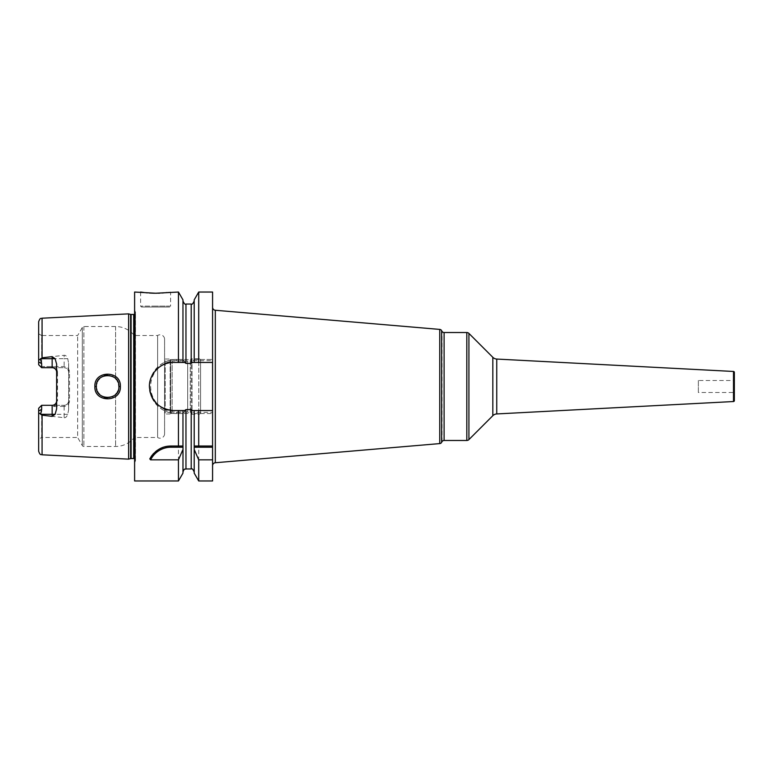 <?xml version="1.0" encoding="UTF-8"?>
<svg xmlns="http://www.w3.org/2000/svg" width="773" height="773" viewBox="0 0 773 773"><rect width="100%" height="100%" fill="white"/><g stroke="black" fill="none" stroke-linecap="round" stroke-linejoin="round"><path stroke-width="0.58" stroke-dasharray="3.87 2.9" d="M56.642 408.82L56.642 400.801C56.313 403.593 54.806 405.1 52.149 405.303L41.645 405.303L40.882 406.067L41.645 406.434L40.882 406.067L38.65 408.299L38.65 451.2M38.65 321.8L38.65 361.977L41.645 363.619L41.645 367.697L38.65 364.701L38.65 361.977M42.071 318.205L42.071 357.822L38.65 360.257M38.669 413.072L42.071 415.178L42.071 454.795M40.38 359.068L41.645 363.619M38.65 364.701L38.65 333.791L38.65 364.701L41.645 367.697L40.882 366.933L41.645 366.566L40.882 366.933L38.65 364.701M164.591 339.27L164.591 433.73L164.591 339.27A4.503 4.503 0 0 0 157.615 335.521L134.309 335.521A23.992 23.992 0 0 0 115.583 326.525L83.88 326.525A1.797 1.797 0 0 0 82.315 327.423L77.648 335.521L41.645 335.521L41.645 366.566L52.149 366.566L52.149 367.697L41.645 367.697L64.14 367.697L41.645 367.697M38.65 333.791L41.645 335.521L41.645 366.566L64.14 366.566C67.464 366.914 69.251 368.789 69.502 372.2L69.502 400.801C69.261 404.202 67.473 406.086 64.14 406.434L64.14 405.303L41.645 405.303L38.65 408.299L41.645 405.303L41.645 409.381L40.38 413.932M164.591 433.73A4.503 4.503 0 0 1 157.615 437.479L157.615 335.521L157.615 437.479L134.309 437.479L134.309 335.521L134.309 437.479A23.992 23.992 0 0 1 115.583 446.475L83.88 446.475A1.797 1.797 0 0 1 82.315 445.577L77.648 437.479L77.648 335.521L77.648 437.479L41.645 437.479L41.645 406.434L41.645 437.479L38.65 439.209M52.149 367.697C54.815 367.909 56.313 369.407 56.642 372.2L56.642 364.18M56.642 372.2L56.642 400.801L57.511 400.801L57.511 372.2L56.642 372.2M64.14 406.434L52.149 406.434C55.472 406.086 57.26 404.211 57.511 400.801M57.511 372.2C57.26 368.798 55.472 366.914 52.149 366.566M69.502 400.801L68.633 400.801A4.503 4.503 0 0 1 64.14 405.303L41.645 405.303M64.14 417.72C65.637 417.855 66.836 416.715 67.744 414.299L68.633 409.661L68.633 400.801C68.304 403.593 66.807 405.091 64.14 405.303L64.14 417.72L42.071 415.178M128.608 459.133L128.608 313.867M68.633 409.661L68.633 363.339L67.744 358.701C66.826 356.276 65.618 355.136 64.14 355.28L64.14 358.701L40.66 358.701M42.071 357.822L64.14 355.28M94.876 386.5C93.997 402.936 121.293 402.82 120.366 386.5C121.284 370.199 94.026 370.035 94.876 386.5L96.374 386.5C95.417 401.071 119.999 400.723 118.868 386.5C119.989 372.296 95.437 371.9 96.374 386.5M69.502 372.2L68.633 372.2A4.503 4.503 0 0 0 64.14 367.697C66.807 367.9 68.304 369.407 68.633 372.2L68.633 363.339M68.633 400.801L68.633 372.2M134.608 462.94L134.608 310.06L134.608 462.94L135.381 460.988A1.797 1.797 0 0 0 134.608 458.776M134.608 310.06L135.381 312.012A1.797 1.797 0 0 1 134.608 314.225M134.608 292.039L134.608 480.961M149.769 458.853A23.992 23.992 0 0 1 150.977 456.814M152.339 454.949A23.992 23.992 0 0 1 152.89 454.282M153.837 453.258A23.992 23.992 0 0 1 155.46 451.741M157.19 450.408A23.992 23.992 0 0 1 159.006 449.239M162.842 447.461A23.992 23.992 0 0 1 164.842 446.833M166.871 446.379A23.992 23.992 0 0 1 168.929 446.118M182.206 446.021L182.998 446.021M185.964 304.04L185.964 363.407L182.959 359.455L182.959 299.847M182.959 362.46L182.959 301.035L182.959 359.455L178.457 359.455L178.457 292.039M182.959 446.021L182.959 410.54M182.959 473.153L182.959 413.545L185.964 409.593L191.211 409.593L194.129 413.545L212.575 413.545L194.129 413.545M183.037 359.455L176.495 359.455A27.045 27.045 0 0 0 149.45 386.5A27.045 27.045 0 0 0 176.495 413.545L182.959 413.545L182.959 447.828M183.906 360.662L176.495 360.662L176.495 359.455L178.457 359.455M194.129 359.455L212.575 359.455L194.129 359.455L191.211 363.407L185.964 363.407M176.495 360.662A25.838 25.838 0 0 0 150.648 386.5A25.838 25.838 0 0 0 176.495 412.338L183.906 412.338M193.26 360.662L212.575 360.662L212.575 307.277L212.575 412.338L193.26 412.338M176.495 359.455C162.33 358.875 148.87 372.306 149.45 386.5C148.87 400.694 162.33 414.125 176.495 413.545L183.037 413.545M198.709 359.455L198.709 292.039M212.575 360.662L212.575 292.039M198.709 480.961L198.709 413.545M212.575 480.961L212.575 412.338M178.457 480.961L178.457 413.545M144.174 292.542L145.894 292.735M147.324 292.87L149.44 293.035M156.861 293.228L157.992 293.209M159.992 293.131L161.876 293.025M163.857 292.87L165.693 292.696M167.026 292.542L167.818 292.445M168.089 292.407L169.422 292.223M169.78 292.165L170.591 292.039L170.591 306.137L155.595 306.137L170.591 306.137L169.693 307.036L141.507 307.036L169.693 307.036M212.575 389.447L212.575 465.723L212.575 389.447M194.207 299.847L194.207 362.46M194.207 447.828L194.207 473.153M194.207 410.54L194.178 446.021M212.575 362.46L192.458 362.46M184.718 362.46L173.49 362.46M173.49 410.54L184.718 410.54M170.93 362.595A24.04 24.04 0 0 0 168.388 363.01M165.895 363.687A24.04 24.04 0 0 0 163.48 364.643M161.161 365.861A24.04 24.04 0 0 0 158.977 367.339M158.629 367.61A24.04 24.04 0 0 0 156.958 369.04M155.151 370.953A24.04 24.04 0 0 0 154.078 372.325M153.566 373.05A24.04 24.04 0 0 0 152.223 375.301M151.131 377.668A24.04 24.04 0 0 0 150.31 380.132M149.759 382.654A24.04 24.04 0 0 0 149.489 385.215M149.489 387.785A24.04 24.04 0 0 0 149.759 390.346M150.31 392.868A24.04 24.04 0 0 0 151.131 395.332M152.213 397.699A24.04 24.04 0 0 0 153.566 399.941M154.049 400.636A24.04 24.04 0 0 0 155.151 402.037M156.958 403.96A24.04 24.04 0 0 0 158.61 405.381M158.977 405.661A24.04 24.04 0 0 0 161.161 407.139M163.48 408.357A24.04 24.04 0 0 0 165.895 409.313M168.388 409.99A24.04 24.04 0 0 0 170.93 410.405M192.458 410.54L212.575 410.54M198.709 446.021L212.575 446.021M734.35 380.5L734.35 392.5L698.367 392.5L698.367 380.5L734.35 380.5M698.367 380.5L698.367 392.5M96.383 387.041L96.596 388.713L96.383 387.041M96.915 389.94L97.562 391.534L96.915 389.94M97.929 392.201L98.471 393.032L97.929 392.201M99.611 394.394L101.012 395.592L99.611 394.394M102.422 396.472L103.988 397.148L102.422 396.472M107.399 397.747L109.08 397.651L107.399 397.747M109.389 397.602L112.269 396.742L109.389 397.602M114.433 395.447L115.728 394.298L114.433 395.447M116.762 393.051L117.457 391.959L116.762 393.051M117.95 390.945L118.665 388.606L117.95 390.945M118.636 384.249L117.96 382.075L118.636 384.249M117.438 381.021L116.742 379.92L117.438 381.021M115.718 378.693L114.433 377.553L115.718 378.693M112.191 376.229L109.408 375.398L112.191 376.229M109.148 375.359L107.505 375.253L109.148 375.359M104.084 375.823L102.451 376.509L104.084 375.823M100.934 377.456L99.601 378.615L100.934 377.456M98.471 379.968L97.833 380.954L98.471 379.968M97.572 381.456L96.925 383.041L97.572 381.456M96.664 383.959L96.393 385.93L96.664 383.959M164.591 358.421L164.591 414.579L164.591 358.421L165.2 359.02L165.2 413.98L165.2 359.02L170.147 359.02L172.128 361.01L172.128 411.99L172.128 361.01L187.684 361.01L187.684 411.99L172.128 411.99L170.147 413.98L170.147 359.02L170.147 413.98L165.2 413.98L164.591 414.579M187.684 411.99L187.684 361.01L191.163 359.001L191.163 413.999L191.163 359.001A1.797 1.797 -0 0 1 192.062 358.759L198.777 358.759L198.777 414.241L198.777 358.759A1.797 1.797 0 0 1 200.584 360.566L200.584 412.434A1.797 1.797 0 0 1 198.777 414.241L192.062 414.241A1.797 1.797 180 0 1 191.163 413.999L187.684 411.99M200.584 412.434L200.584 360.566M170.63 359.513L170.63 413.487L170.63 359.513L190.284 359.513L190.284 413.487L190.284 359.513M170.63 413.487L190.284 413.487M52.149 406.434L52.149 405.303M41.645 409.381L38.65 411.023M67.744 414.299L40.66 414.299M67.744 358.701L64.14 358.701L64.14 366.566M130.618 314.408L130.618 458.592M131.091 314.466L131.091 458.534M133.7 314.466L133.7 458.534M135.381 460.988L135.381 312.012L135.381 460.988M185.964 409.593L185.964 468.96M176.495 412.338L176.495 413.545M191.211 304.04L191.211 363.407M191.211 409.593L191.211 468.96M215.319 462.737L215.319 310.263M439.75 329.414L439.75 443.586M441.625 330.612L441.625 442.388M442.03 441.673L442.03 331.327M444.108 440.475L444.108 332.525M466.805 332.525L466.805 440.475M468.921 333.405L468.921 439.595M492.826 415.69L492.826 357.31M496.749 413.942L496.749 359.059M733.5 371.465L733.5 401.535M155.595 306.137L140.609 306.137L155.595 306.137M120.366 386.5L118.868 386.5M115.583 394.443L115.583 446.475L115.583 394.443M115.583 326.525L115.583 378.557L115.583 326.525M83.88 326.525L83.88 446.475L83.88 326.525M192.062 358.759L192.062 414.241L192.062 358.759M82.315 327.423L82.315 445.577L82.315 327.423M135.497 460.331L135.497 312.669L135.497 460.331M140.609 292.039L140.609 306.137L141.507 307.036"/><path stroke-width="1.16" d="M134.608 314.225A1.797 1.797 0 0 1 133.7 314.466L131.091 314.466A1.797 1.797 0 0 1 130.618 314.408L128.608 313.867L128.608 459.133L42.071 454.795C41.124 454.089 40.341 456.06 38.65 451.2L38.65 411.023L41.645 409.381L41.645 405.303L52.149 405.303A4.503 4.503 0 0 0 56.642 400.801M128.608 313.867L42.071 318.205L42.071 357.822L52.149 356.643L55.105 358.701L56.642 364.18L56.642 408.82L55.105 414.299L52.149 416.357L52.149 414.299L40.66 414.299L41.645 409.381M40.66 414.299L42.071 415.178L52.149 416.357M120.366 386.5C121.293 402.82 93.997 402.936 94.876 386.5C93.968 370.093 121.274 370.151 120.366 386.5L118.868 386.5C119.999 400.723 95.417 401.071 96.374 386.5L96.383 387.041L96.374 386.5C95.388 371.958 119.979 372.257 118.868 386.5L118.636 384.249L118.868 386.5M55.105 358.701L52.149 358.701L52.149 367.697A4.503 4.503 0 0 1 56.642 372.2A4.503 4.503 0 0 0 52.149 367.697L41.645 367.697L41.645 363.619L40.38 359.068L38.65 360.257L38.65 321.8C40.341 316.94 41.124 318.911 42.071 318.205M40.38 359.068L42.071 357.822M40.38 413.932L38.65 412.743M38.65 360.257L38.65 364.701L41.645 367.697M41.645 405.303L38.65 408.299L38.65 411.023M134.608 458.776A1.797 1.797 0 0 0 133.7 458.534L131.091 458.534A1.797 1.797 0 0 0 130.618 458.592L128.608 459.133M194.207 362.46L198.709 362.46L198.709 292.039L194.207 299.847L194.207 362.46L192.458 362.46L191.211 363.407L185.964 363.407L184.718 362.46L182.959 362.46L182.959 299.847L178.457 292.039L155.595 293.238L134.608 292.039L134.608 480.961L178.457 480.961L178.457 459.848L150.609 459.848L149.769 458.853C154.996 450.311 162.069 446.04 171.007 446.021L182.998 446.021L182.959 473.153L178.457 480.961M170.93 410.405A24.04 24.04 0 0 0 173.49 410.54L178.457 410.54L178.457 446.021M173.49 410.54C159.518 409.284 151.518 401.699 149.489 387.785C148.242 374.731 160.359 361.928 173.49 362.46L178.457 362.46L178.457 292.039M150.977 456.814A23.992 23.992 0 0 1 152.339 454.949M152.89 454.282A23.992 23.992 0 0 1 153.837 453.258M155.46 451.741A23.992 23.992 0 0 1 157.19 450.408M159.006 449.239A23.992 23.992 0 0 1 160.89 448.263M161.103 448.166A23.992 23.992 0 0 1 162.842 447.461M164.842 446.833A23.992 23.992 0 0 1 166.871 446.379M168.929 446.118A23.992 23.992 0 0 1 171.007 446.021L182.206 446.021M150.609 459.848A22.794 22.794 0 0 1 171.007 447.219L182.998 447.219M182.959 471.965C184.679 467.549 185.066 469.675 185.964 468.96L185.964 409.593L184.718 410.54L182.959 410.54L182.959 446.021M198.709 362.46L212.575 362.46L212.575 292.039L198.709 292.039M198.709 480.961L194.207 473.153L194.207 449.48L198.709 459.848L198.709 480.961L212.575 480.961L212.575 410.54L198.709 410.54L198.709 446.021L212.575 446.021M198.709 459.848L212.575 459.848M140.609 292.039L144.174 292.542M145.894 292.735L147.324 292.87M149.44 293.035L154.194 293.228M154.271 293.228L156.861 293.228M157.992 293.209L159.992 293.131M161.876 293.025L163.857 292.87M165.693 292.696L167.026 292.542M212.575 410.54L212.575 362.46M194.207 449.48L194.207 410.54L192.458 410.54L191.211 409.593L185.964 409.593M198.709 410.54L194.207 410.54M198.709 446.021L194.207 446.021L198.709 446.021M182.959 362.46L178.457 362.46M173.49 362.46A24.04 24.04 0 0 0 170.93 362.595M168.388 363.01A24.04 24.04 0 0 0 165.895 363.687M163.48 364.643A24.04 24.04 0 0 0 161.161 365.861M156.958 369.04A24.04 24.04 0 0 0 155.151 370.953M154.078 372.325A24.04 24.04 0 0 0 153.566 373.05M152.223 375.301A24.04 24.04 0 0 0 151.131 377.668M150.31 380.132A24.04 24.04 0 0 0 149.759 382.654M149.489 385.215A24.04 24.04 0 0 0 149.489 387.785M149.759 390.346A24.04 24.04 0 0 0 150.31 392.868M151.131 395.332A24.04 24.04 0 0 0 152.213 397.699M153.566 399.941A24.04 24.04 0 0 0 154.049 400.636M155.151 402.037A24.04 24.04 0 0 0 156.958 403.96M161.161 407.139A24.04 24.04 0 0 0 163.48 408.357M165.895 409.313A24.04 24.04 0 0 0 168.388 409.99M178.457 410.54L182.959 410.54M182.959 449.48L178.457 459.848M194.178 447.219L212.575 447.219M212.575 307.277A2.995 2.995 0 0 0 215.319 310.263L215.319 462.737A2.995 2.995 0 0 0 212.575 465.723M439.75 443.586L439.75 329.414A2.396 2.396 0 0 1 441.625 330.612L441.625 442.388A2.396 2.396 0 0 1 439.75 443.586L215.319 462.737M439.75 329.414L215.319 310.263M442.03 441.673A2.396 2.396 0 0 1 444.108 440.475L466.805 440.475A2.995 2.995 0 0 0 468.921 439.595L468.921 333.405A2.995 2.995 0 0 0 466.805 332.525L444.108 332.525L444.108 440.475M442.03 331.327A2.396 2.396 0 0 0 444.108 332.525M492.826 357.31L492.826 415.69A6 6 0 0 1 496.749 413.942L733.5 401.535L733.5 371.465L496.749 359.059A6 6 0 0 1 492.826 357.31L468.921 333.405M492.826 415.69L468.921 439.595M733.5 401.535A0.899 0.899 180 0 0 734.35 400.636L734.35 372.364L734.35 400.636M733.5 371.465A0.899 0.899 0 0 1 734.35 372.364M734.35 380.5L734.35 392.5M96.596 388.713L96.915 389.94L96.596 388.713M97.562 391.534L97.929 392.201L97.562 391.534M98.471 393.032L99.611 394.394L98.471 393.032M101.012 395.592L102.422 396.472L101.012 395.602M103.988 397.148L105.534 397.554L103.988 397.148M105.708 397.583L107.399 397.747L105.708 397.583M112.269 396.742L114.433 395.447L112.269 396.742M115.728 394.298L116.762 393.051L115.728 394.298M117.457 391.959L117.95 390.945L117.457 391.959M117.96 382.075L117.438 381.021L117.96 382.075M116.742 379.92L115.718 378.693L116.742 379.92M114.433 377.553L112.191 376.229L114.433 377.553M107.505 375.253L105.795 375.407L107.505 375.253M105.727 375.417L104.084 375.823L105.727 375.417M102.451 376.509L100.934 377.456L102.451 376.509M99.601 378.615L98.471 379.968L99.601 378.615M97.833 380.954L97.572 381.456L97.833 380.954M96.925 383.041L96.664 383.959L96.925 383.041M96.393 385.93L96.374 386.5L96.393 385.93M42.071 415.178L42.071 454.795M55.105 414.299L52.149 414.299L52.149 405.303M52.149 356.643L52.149 358.701L40.66 358.701M41.645 363.619L38.65 361.977M130.618 458.592L130.618 314.408M131.091 458.534L131.091 314.466M133.7 458.534L133.7 314.466M171.007 447.219L171.007 446.021M185.964 363.407L185.964 304.04C185.23 304.794 184.235 303.799 182.959 301.035M191.211 363.407L191.211 304.04C191.888 304.823 192.892 303.828 194.207 301.035M185.964 468.96L191.211 468.96L191.211 409.593M441.625 442.388L441.625 330.612M466.805 440.475L466.805 332.525M496.749 359.059L496.749 413.942M94.876 386.5L96.374 386.5M191.211 468.96C191.917 468.187 192.921 469.182 194.207 471.965M185.964 304.04L191.211 304.04"/></g></svg>

